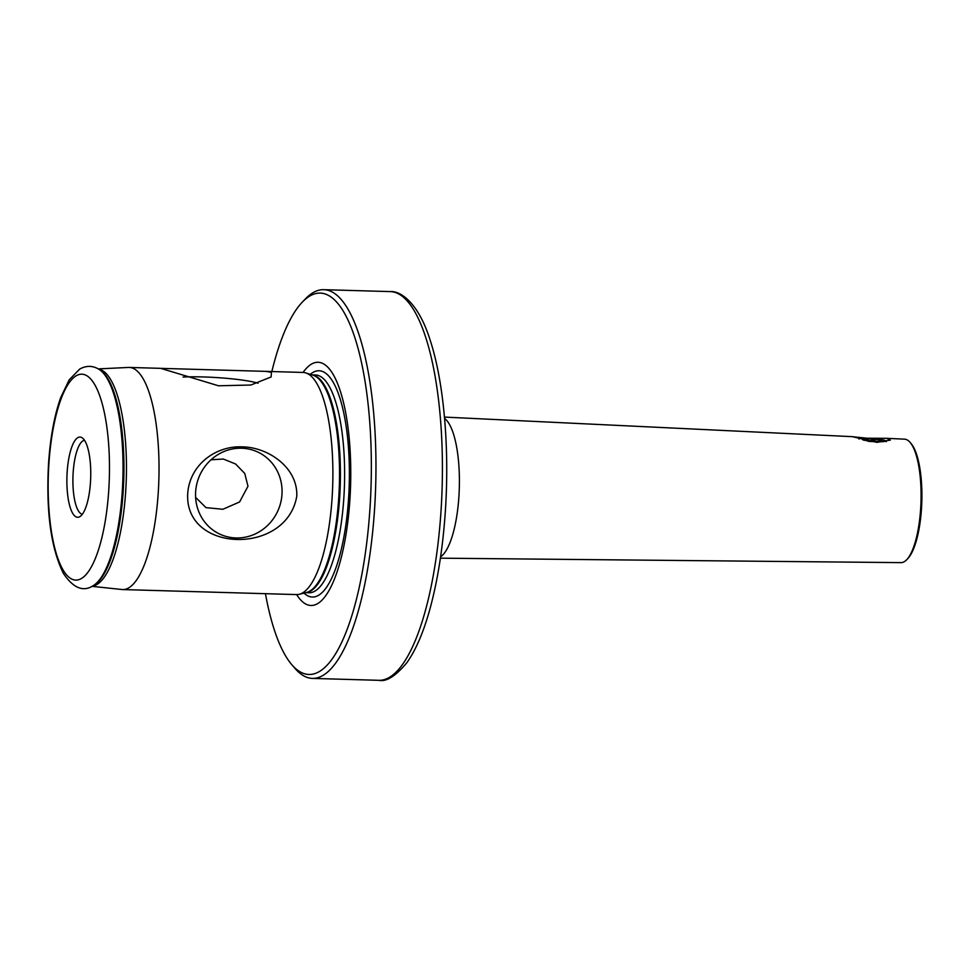 <?xml version="1.0" encoding="UTF-8"?>
<svg xmlns="http://www.w3.org/2000/svg" width="970" height="970" viewBox="0 0 970 970"><rect width="100%" height="100%" fill="white"/><g stroke="black" fill="none" stroke-linecap="round" stroke-linejoin="round"><path stroke-width="1.45" d="M281.979 494.336A45.226 42.91 112.8 0 0 261.742 454.166A45.226 42.91 112.8 0 0 217.365 454.966A45.226 42.91 112.8 0 0 195.637 491.838A45.226 42.91 112.8 0 0 196.558 504.364A45.226 42.91 112.8 0 0 242.076 537.683A45.226 42.91 112.8 0 0 281.979 494.336M211.036 459.78L223.342 459.04L235.601 463.999L244.767 473.493L247.981 486.249L239.602 501.951L222.906 509.274L206.016 507.637L195.625 497.367M296.784 496.119C297.948 467.152 267.575 447.037 242.16 446.867C216.383 445.606 190.12 464.072 187.756 492.966C183.56 553.118 286.781 555.798 296.784 496.119M867.083 438.222L852.848 436.767L876.904 442.356L890.375 440.101L886.604 438.307L867.083 438.222M440.392 558.174L901.045 562.624A61.753 18.297 -88.3 0 0 906.695 559.738L907.799 558.599A60.516 17.933 -88.3 0 0 921.5 508.341A60.516 17.933 -88.3 0 0 911.109 443.581L910.078 442.381A61.753 18.297 -88.3 0 0 904.598 439.167L886.604 438.307M906.695 559.738A61.753 18.297 -88.3 0 0 920.675 508.462A61.753 18.297 -88.3 0 0 910.078 442.381M258.044 383.247A45.226 4.923 3.6 0 0 183.075 377.063M271.394 372.262L265.586 371.364L160.693 368.357L218.517 385.781L250.83 385.029L271.163 376.954L271.394 372.262M67.148 472.232A40.122 11.883 -88.3 0 0 79.807 516.67A40.122 11.883 -88.3 0 0 90.489 482.066A40.122 11.883 -88.3 0 0 82.086 437.749A40.122 11.883 -88.3 0 0 67.148 472.232M84.475 440.295A37.042 10.973 -88.3 0 0 73.15 472.754A37.042 10.973 -88.3 0 0 82.353 514.258M92.029 586.341L122.014 589.517A111.113 32.919 -88.3 0 0 122.766 589.566A111.113 32.919 -88.3 0 0 158.28 492.117A111.113 32.919 -88.3 0 0 129.168 367.436A111.113 32.919 -88.3 0 0 128.416 367.448L98.297 368.891M303.052 372.456A121.699 36.048 -88.3 0 1 338.688 386.436A121.699 36.048 -88.3 0 1 349.952 498.859A121.699 36.048 -88.3 0 1 296.65 594.586A111.113 32.919 -88.3 0 0 299.366 594.283A111.113 32.919 -88.3 0 0 332.14 497.137A111.113 32.919 -88.3 0 0 305.744 372.916A111.113 32.919 -88.3 0 0 303.016 372.444L265.586 371.364M265.44 593.688A190.738 56.502 -88.3 0 0 291.812 664.692A190.738 56.502 -88.3 0 0 370.043 507.31A190.738 56.502 -88.3 0 0 302.264 302.179A190.738 56.502 -88.3 0 0 271.842 371.546M291.812 664.692L294.904 668.306A194.449 57.606 -88.3 0 0 312.486 678.406A194.449 57.606 -88.3 0 0 374.65 507.868A194.449 57.606 -88.3 0 0 323.689 289.678A194.449 57.606 -88.3 0 0 305.562 298.748L302.264 302.179M867.871 441.241A13.58 1.479 3.6 0 0 876.48 441.774A13.58 1.479 3.6 0 0 885.489 440.78A13.58 1.479 3.6 0 0 867.532 438.416A13.58 1.479 3.6 0 0 858.802 438.937M868.853 438.913A9.567 1.043 3.6 0 0 862.5 439.604A9.567 1.043 3.6 0 0 875.158 441.277A9.567 1.043 3.6 0 0 881.487 440.804A9.567 1.043 3.6 0 0 868.853 438.913M867.859 440.768L865.228 439.689L865.179 440.392M875.813 441.289L873.618 439.895L869.35 440.974M873.534 441.217L873.618 439.895M93.023 585.795L94.114 585.165A109.307 32.386 -88.3 0 0 123.214 490.905A109.307 32.386 -88.3 0 0 100.31 370.176L99.255 369.485C92.95 365.508 86.439 365.363 79.722 369.061L69.161 379.864L60.625 397.773C54.247 415.984 50.21 438.137 48.5 464.242C46.026 511.808 50.973 548.159 63.341 573.294C73.174 588.014 83.068 592.185 93.023 585.795A109.974 32.58 -88.3 0 0 122.305 490.953A109.974 32.58 -88.3 0 0 99.255 369.485M444.587 418.458A70.652 20.928 91.7 0 1 458.931 496.167A70.652 20.928 91.7 0 1 440.598 556.804M441.095 509.783A194.449 57.606 -88.3 0 0 390.134 291.594C400.173 290.6 418.652 302.361 430.559 341.428C443.799 382.447 449.486 447.352 445.46 509.42C443.108 545.855 438.1 578.411 430.45 607.087C423.975 631.106 416.142 649.597 406.939 662.595C395.699 676.102 386.363 682.007 378.93 680.322A194.449 57.606 -88.3 0 0 441.095 509.783M108.785 489.765A103.026 30.519 -88.3 0 0 85.251 374.929A103.026 30.519 -88.3 0 0 48.852 464.521A103.026 30.519 -88.3 0 0 72.386 579.357A103.026 30.519 -88.3 0 0 108.785 489.765M92.417 586.135A108.652 32.192 -88.3 0 0 125.724 490.905A108.652 32.192 -88.3 0 0 98.673 369.121M299.366 594.283L306.617 592.464A109.076 32.313 -88.3 0 0 338.797 497.089A109.076 32.313 -88.3 0 0 312.886 375.147L305.744 372.916M305.95 592.621A108.955 32.277 -88.3 0 0 339.682 497.101A108.955 32.277 -88.3 0 0 312.231 374.941M305.72 592.682L309.054 592.779A108.955 32.277 -88.3 0 0 343.889 497.222A108.955 32.277 -88.3 0 0 315.335 374.966L312 374.869M303.998 593.119A113.175 33.526 -88.3 0 0 348.618 497.84A113.175 33.526 -88.3 0 0 310.303 374.335M390.134 291.594L323.689 289.678M853.054 436.694L444.466 417.088M160.705 368.345L129.168 367.436M296.614 594.586L122.766 589.566M378.93 680.322L312.486 678.406M885.489 440.78L886.301 441.689"/></g></svg>
